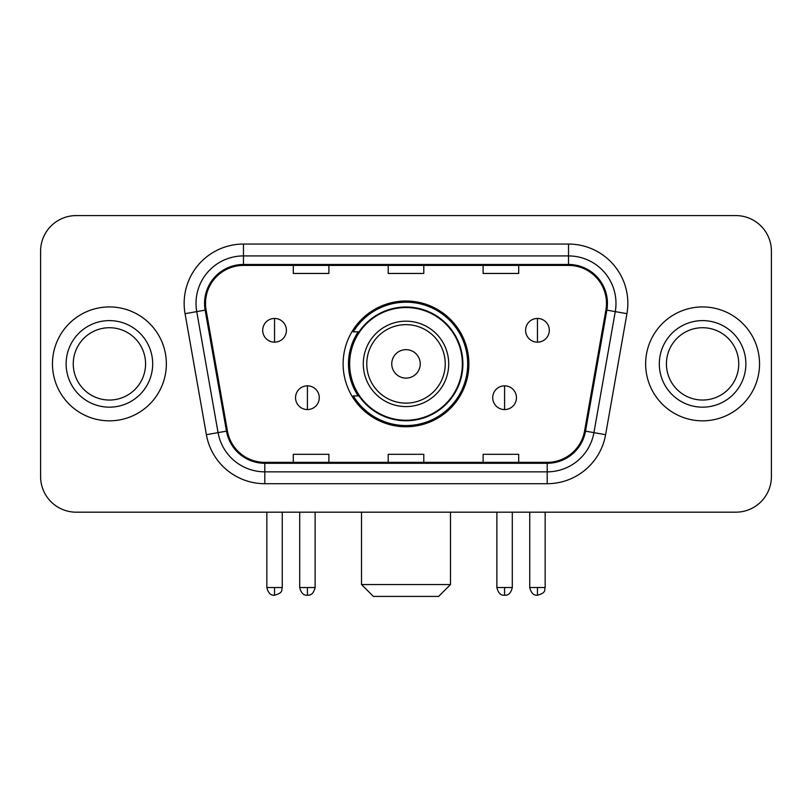 <?xml version="1.0" encoding="UTF-8"?>
<svg xmlns="http://www.w3.org/2000/svg" width="812" height="812" viewBox="0 0 812 812"><rect width="100%" height="100%" fill="white"/><g stroke="black" fill="none" stroke-linecap="round" stroke-linejoin="round"><path stroke-width="1.22" d="M343.121 363.888A62.879 62.879 0 0 0 406 426.757A62.879 62.879 0 0 0 468.879 363.888A62.879 62.879 0 0 0 406 301.008A62.879 62.879 0 0 0 343.121 363.888M358.204 395.911A57.54 57.54 0 0 1 358.204 331.854M40.6 251.182L40.6 476.593A35.586 35.586 0 0 0 76.186 512.179L735.814 512.179A35.586 35.586 0 0 0 771.4 476.593L771.4 251.182A35.586 35.586 0 0 0 735.814 215.586L76.186 215.586A35.586 35.586 0 0 0 40.6 251.182L40.6 476.593M52.465 363.888A56.941 56.941 0 0 0 109.407 420.829A56.941 56.941 0 0 0 166.358 363.888A56.941 56.941 0 0 0 109.407 306.936A56.941 56.941 0 0 0 52.465 363.888A56.941 56.941 0 0 0 109.407 420.829A56.941 56.941 0 0 0 166.358 363.888A56.941 56.941 0 0 0 109.407 306.936A56.941 56.941 0 0 0 52.465 363.888M645.641 363.888A56.941 56.941 0 0 0 702.593 420.829A56.941 56.941 0 0 0 759.535 363.888A56.941 56.941 0 0 0 702.593 306.936A56.941 56.941 0 0 0 645.641 363.888A56.941 56.941 0 0 0 702.593 420.829A56.941 56.941 0 0 0 759.535 363.888A56.941 56.941 0 0 0 702.593 306.936A56.941 56.941 0 0 0 645.641 363.888M205.507 303.383A37.961 37.961 0 0 1 243.468 265.412L568.532 265.412A37.961 37.961 0 0 1 605.914 309.971L584.579 430.979A37.961 37.961 0 0 1 547.197 462.353L264.803 462.353A37.961 37.961 0 0 1 227.421 430.979L206.086 309.971A37.961 37.961 0 0 1 205.507 303.383M204.553 303.383A38.915 38.915 0 0 0 205.142 310.133L226.487 431.142A38.915 38.915 0 0 0 264.803 463.297L547.197 463.297A38.915 38.915 0 0 0 585.513 431.142L606.858 310.133A38.915 38.915 0 0 0 568.532 264.468L243.468 264.468A38.915 38.915 0 0 0 204.553 303.383M185.055 313.676A59.317 59.317 0 0 1 243.468 244.057L568.532 244.057A59.317 59.317 0 0 1 626.945 313.676L605.61 434.694A59.317 59.317 0 0 1 547.197 483.708L264.803 483.708A59.317 59.317 0 0 1 206.39 434.694L185.055 313.676L196.737 311.615A47.451 47.451 0 0 1 243.468 255.922L568.532 255.922A47.451 47.451 0 0 1 615.263 311.615L593.927 432.634A47.451 47.451 0 0 1 547.197 471.843L264.803 471.843A47.451 47.451 0 0 1 218.073 432.634L196.737 311.615A47.451 47.451 0 0 1 196.017 303.383M735.814 215.586L76.186 215.586M76.186 512.179L735.814 512.179M771.4 476.593L771.4 251.182M585.513 431.142L593.927 432.634L615.263 311.615L626.945 313.676M388.207 265.412L388.207 273.451L423.793 273.451L423.793 265.412M293.294 265.412L293.294 273.451L328.89 273.451L328.89 265.412M483.11 265.412L483.11 273.451L518.706 273.451L518.706 265.412M423.793 462.353L423.793 454.314L388.207 454.314L388.207 462.353M328.89 462.353L328.89 454.314L293.294 454.314L293.294 462.353M518.706 462.353L518.706 454.314L483.11 454.314L483.11 462.353M145.571 363.888A36.164 36.164 0 0 0 109.407 327.723A36.164 36.164 0 0 0 73.253 363.888A36.164 36.164 0 0 0 109.407 400.042A36.164 36.164 0 0 0 145.571 363.888A36.164 36.164 0 0 1 109.407 400.042A36.164 36.164 0 0 1 73.253 363.888M438.622 596.414L373.378 596.414L361.513 584.549L450.487 584.549L438.622 596.414M420.24 363.888A14.24 14.24 0 0 0 406 349.647A14.24 14.24 0 0 0 391.76 363.888A14.24 14.24 0 0 0 406 378.118A14.24 14.24 0 0 0 420.24 363.888M448.711 363.888A42.711 42.711 0 0 0 406 321.176A42.711 42.711 0 0 0 363.289 363.888A42.711 42.711 0 0 0 406 406.589A42.711 42.711 0 0 0 448.711 363.888A42.711 42.711 0 0 1 406 406.589A42.711 42.711 0 0 1 363.289 363.888M462.353 363.888A56.353 56.353 0 0 0 406 307.535A56.353 56.353 0 0 0 349.647 363.888A56.353 56.353 0 0 0 406 420.24A56.353 56.353 0 0 0 462.353 363.888M467.692 363.888A61.692 61.692 0 0 1 353.281 395.911L358.995 395.911A56.881 56.881 0 0 0 443.636 406.538A56.881 56.881 0 0 0 443.636 321.227A56.881 56.881 0 0 0 358.995 331.854L353.281 331.854A61.692 61.692 0 0 1 467.692 363.888M738.747 363.888A36.164 36.164 0 0 0 702.593 327.723A36.164 36.164 0 0 0 666.429 363.888A36.164 36.164 0 0 0 702.593 400.042A36.164 36.164 0 0 0 738.747 363.888A36.164 36.164 0 0 1 702.593 400.042A36.164 36.164 0 0 1 666.429 363.888M274.547 318.446A11.865 11.865 0 0 0 262.692 330.311A11.865 11.865 0 0 0 274.547 342.177A11.865 11.865 0 0 0 286.413 330.311A11.865 11.865 0 0 0 274.547 318.446L274.547 342.177A11.865 11.865 0 0 0 286.413 330.311A11.865 11.865 0 0 0 274.547 318.446M537.453 318.446A11.865 11.865 0 0 0 525.587 330.311A11.865 11.865 0 0 0 537.453 342.177A11.865 11.865 0 0 0 549.308 330.311A11.865 11.865 0 0 0 537.453 318.446L537.453 342.177A11.865 11.865 0 0 0 549.308 330.311A11.865 11.865 0 0 0 537.453 318.446M307.413 385.832A11.865 11.865 0 0 0 295.548 397.697A11.865 11.865 0 0 0 307.413 409.563A11.865 11.865 0 0 0 319.278 397.697A11.865 11.865 0 0 0 307.413 385.832L307.413 409.563A11.865 11.865 0 0 0 319.278 397.697A11.865 11.865 0 0 0 307.413 385.832M504.587 385.832A11.865 11.865 0 0 0 492.722 397.697A11.865 11.865 0 0 0 504.587 409.563A11.865 11.865 0 0 0 516.452 397.697A11.865 11.865 0 0 0 504.587 385.832L504.587 409.563A11.865 11.865 0 0 0 516.452 397.697A11.865 11.865 0 0 0 504.587 385.832M568.532 244.057L568.532 264.468M196.737 311.615L205.142 310.133M264.803 483.708L264.803 463.297M547.197 463.297L547.197 483.708M206.39 434.694L226.487 431.142M606.858 310.133L615.263 311.615M243.468 244.057L243.468 264.468M593.927 432.634L605.61 434.694M152.686 363.888A43.28 43.28 0 0 0 109.407 320.608A43.28 43.28 0 0 0 66.127 363.888A43.28 43.28 0 0 0 109.407 407.167A43.28 43.28 0 0 0 152.686 363.888M445.23 363.888A39.23 39.23 0 0 0 406 324.648A39.23 39.23 0 0 0 366.77 363.888A39.23 39.23 0 0 0 406 403.117A39.23 39.23 0 0 0 445.23 363.888M745.873 363.888A43.28 43.28 0 0 0 702.593 320.608A43.28 43.28 0 0 0 659.314 363.888A43.28 43.28 0 0 0 702.593 407.167A43.28 43.28 0 0 0 745.873 363.888M274.547 587.512L266.843 587.512C268.183 593.014 270.751 595.582 274.547 595.226L274.547 587.512L282.261 587.512L282.261 512.179M537.453 587.512L529.739 587.512C531.089 593.014 533.657 595.582 537.453 595.226L537.453 587.512L545.156 587.512L545.156 512.179M307.413 587.512L299.699 587.512C301.049 593.014 303.617 595.582 307.413 595.226L307.413 587.512L315.127 587.512L315.127 512.179M504.587 587.512L496.873 587.512C498.223 593.014 500.791 595.582 504.587 595.226L504.587 587.512L512.301 587.512L512.301 512.179M450.487 512.179L450.487 584.549M361.513 512.179L361.513 584.549M266.843 587.512L266.843 512.179M282.261 587.512C281.175 589.908 283.906 592.618 274.547 595.226M529.739 587.512L529.739 512.179M545.156 587.512C544.07 589.908 546.811 592.618 537.453 595.226M299.699 587.512L299.699 512.179M315.127 587.512C313.777 593.014 311.209 595.582 307.413 595.226M496.873 587.512L496.873 512.179M512.301 587.512C510.951 593.014 508.383 595.582 504.587 595.226"/></g></svg>
